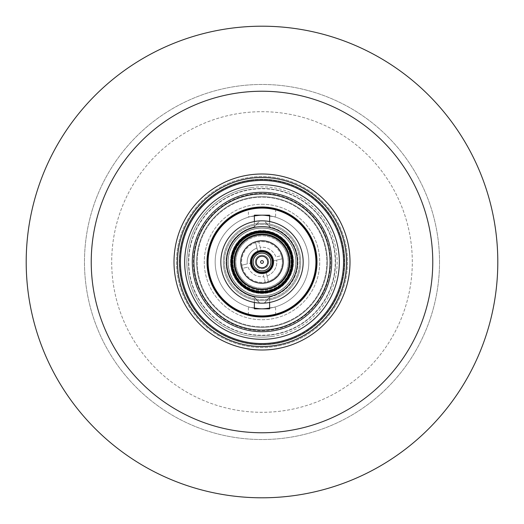 <?xml version="1.0" encoding="UTF-8"?>
<svg xmlns="http://www.w3.org/2000/svg" width="524" height="524" viewBox="0 0 524 524"><rect width="100%" height="100%" fill="white"/><g stroke="black" fill="none" stroke-linecap="round" stroke-linejoin="round"><path stroke-width="0.39" stroke-dasharray="2.62 1.97" d="M180.315 262A81.685 81.685 0 0 0 262 343.685A81.685 81.685 0 0 0 343.685 262A81.685 81.685 0 0 0 262 180.315A81.685 81.685 0 0 0 180.315 262A81.685 81.685 0 0 0 262 343.685A81.685 81.685 0 0 0 343.685 262A81.685 81.685 0 0 0 262 180.315A81.685 81.685 0 0 0 180.315 262M497.8 262A235.8 235.8 0 0 0 262 26.2A235.8 235.8 0 0 0 26.2 262A235.8 235.8 0 0 0 262 497.8A235.8 235.8 0 0 0 497.8 262M439.531 262A177.531 177.531 0 0 1 262 439.531A177.531 177.531 0 0 1 84.469 262A177.531 177.531 0 0 0 262 439.531A177.531 177.531 0 0 0 439.531 262A177.531 177.531 0 0 0 262 84.469A177.531 177.531 0 0 0 84.469 262A177.531 177.531 0 0 1 262 84.469A177.531 177.531 0 0 1 439.531 262M412.303 262A150.303 150.303 0 0 0 262 111.697A150.303 150.303 0 0 0 111.697 262A150.303 150.303 0 0 0 262 412.303A150.303 150.303 0 0 0 412.303 262A150.303 150.303 0 0 0 262 111.697A150.303 150.303 0 0 0 111.697 262A150.303 150.303 0 0 0 262 412.303A150.303 150.303 0 0 0 412.303 262M262 234.772A27.228 27.228 0 0 1 289.228 262A27.228 27.228 0 0 1 262 289.228A27.228 27.228 0 0 1 234.772 262A27.228 27.228 0 0 1 262 234.772A27.228 27.228 0 0 1 289.228 262A27.228 27.228 0 0 1 262 289.228A27.228 27.228 0 0 1 234.772 262A27.228 27.228 0 0 1 262 234.772A27.228 27.228 0 0 0 234.772 262A27.228 27.228 0 0 0 262 289.228A27.228 27.228 0 0 0 289.228 262A27.228 27.228 0 0 0 262 234.772A27.228 27.228 0 0 1 289.228 262A27.228 27.228 0 0 1 262 289.228M262 283.235A21.235 21.235 0 0 1 240.765 262A21.235 21.235 0 0 1 262 240.765A21.235 21.235 0 0 1 283.235 262A21.235 21.235 0 0 1 262 283.235A21.235 21.235 0 0 1 240.765 262A21.235 21.235 0 0 1 262 240.765A21.235 21.235 0 0 1 283.235 262A21.235 21.235 0 0 1 262 283.235A21.235 21.235 0 0 0 283.235 262A21.235 21.235 0 0 0 262 240.765A21.235 21.235 0 0 0 240.765 262A21.235 21.235 0 0 0 262 283.235M262 273.548A11.548 11.548 0 0 1 250.452 262A11.548 11.548 0 0 1 262 250.452A11.548 11.548 0 0 1 273.548 262A11.548 11.548 0 0 1 262 273.548A11.548 11.548 0 0 1 250.452 262A11.548 11.548 0 0 1 262 250.452A11.548 11.548 0 0 1 273.548 262A11.548 11.548 0 0 1 262 273.548A11.548 11.548 0 0 0 273.548 262A11.548 11.548 0 0 0 262 250.452A11.548 11.548 0 0 0 250.452 262A11.548 11.548 0 0 0 262 273.548M262 231.503A30.497 30.497 0 0 1 292.497 262A30.497 30.497 0 0 1 262 292.497A30.497 30.497 0 0 1 231.503 262A30.497 30.497 0 0 1 262 231.503A30.497 30.497 0 0 1 292.497 262A30.497 30.497 0 0 1 262 292.497A30.497 30.497 0 0 1 231.503 262A30.497 30.497 0 0 1 262 231.503A30.497 30.497 0 0 1 292.497 262A30.497 30.497 0 0 1 262 292.497A30.497 30.497 0 0 1 231.503 262A30.497 30.497 0 0 1 262 231.503A30.497 30.497 0 0 1 292.497 262A30.497 30.497 0 0 1 262 292.497A30.497 30.497 0 0 1 231.503 262A30.497 30.497 0 0 1 262 231.503A30.497 30.497 0 0 0 231.503 262A30.497 30.497 0 0 0 262 292.497A30.497 30.497 0 0 0 292.497 262A30.497 30.497 0 0 0 262 231.503A30.497 30.497 0 0 0 231.503 262A30.497 30.497 0 0 0 262 292.497A30.497 30.497 0 0 0 292.497 262A30.497 30.497 0 0 0 262 231.503A30.497 30.497 0 0 0 231.503 262A30.497 30.497 0 0 0 262 292.497A30.497 30.497 0 0 0 292.497 262A30.497 30.497 0 0 0 262 231.503A30.497 30.497 0 0 0 231.503 262A30.497 30.497 0 0 0 262 292.497A30.497 30.497 0 0 0 292.497 262A30.497 30.497 0 0 0 262 231.503M262 231.287A30.713 30.713 0 0 1 292.713 262A30.713 30.713 0 0 1 262 292.713A30.713 30.713 0 0 1 231.287 262A30.713 30.713 0 0 1 262 231.287A30.713 30.713 0 0 1 292.713 262A30.713 30.713 0 0 1 262 292.713A30.713 30.713 0 0 1 231.287 262A30.713 30.713 0 0 1 262 231.287A30.713 30.713 0 0 0 231.287 262A30.713 30.713 0 0 0 262 292.713A30.713 30.713 0 0 0 292.713 262A30.713 30.713 0 0 0 262 231.287A30.713 30.713 0 0 0 231.287 262A30.713 30.713 0 0 0 262 292.713A30.713 30.713 0 0 0 292.713 262A30.713 30.713 0 0 0 262 231.287M241.865 285.914A31.257 31.257 0 0 1 238.086 241.865A31.257 31.257 0 0 1 282.135 238.086A31.257 31.257 0 0 0 238.086 241.865A31.257 31.257 0 0 0 241.865 285.914A31.257 31.257 0 0 0 285.914 282.135A31.257 31.257 0 0 0 282.135 238.086A31.257 31.257 0 0 1 285.914 282.135A31.257 31.257 0 0 1 241.865 285.914A31.257 31.257 0 0 0 285.914 282.135A31.257 31.257 0 0 0 282.135 238.086M282.266 237.929A31.466 31.466 0 0 0 237.929 241.734A31.466 31.466 0 0 0 241.734 286.071A31.466 31.466 0 0 0 286.071 282.266A31.466 31.466 0 0 0 282.266 237.929M240.116 287.997A33.981 33.981 0 0 1 236.003 240.116A33.981 33.981 0 0 1 283.884 236.003A33.981 33.981 0 0 0 236.003 240.116A33.981 33.981 0 0 0 240.116 287.997A33.981 33.981 0 0 0 287.997 283.884A33.981 33.981 0 0 0 283.884 236.003A33.981 33.981 0 0 1 287.997 283.884A33.981 33.981 0 0 1 240.116 287.997M243.83 283.582A28.211 28.211 0 0 0 283.582 280.17A28.211 28.211 0 0 0 280.17 240.418A28.211 28.211 0 0 1 283.582 280.17A28.211 28.211 0 0 1 243.83 283.582A28.211 28.211 0 0 1 240.418 243.83A28.211 28.211 0 0 1 280.17 240.418A28.211 28.211 0 0 0 240.418 243.83A28.211 28.211 0 0 0 243.83 283.582M278.86 241.977A26.18 26.18 0 0 1 282.023 278.86A26.18 26.18 0 0 1 245.14 282.023A26.18 26.18 0 0 1 241.977 245.14A26.18 26.18 0 0 1 278.86 241.977M255.083 270.22A10.742 10.742 0 0 0 270.22 268.917A10.742 10.742 0 0 0 268.917 253.78A10.742 10.742 0 0 0 253.78 255.083A10.742 10.742 0 0 0 255.083 270.22M267.613 255.332A8.712 8.712 0 0 1 268.668 267.613A8.712 8.712 0 0 1 256.387 268.668A8.712 8.712 0 0 0 268.668 267.613A8.712 8.712 0 0 0 267.613 255.332A8.712 8.712 0 0 0 255.332 256.387A8.712 8.712 0 0 0 256.387 268.668A8.712 8.712 0 0 1 255.332 256.387A8.712 8.712 0 0 1 267.613 255.332M280.936 239.501A29.41 29.41 0 0 1 284.499 280.936A29.41 29.41 0 0 1 243.064 284.499A29.41 29.41 0 0 1 239.501 243.064A29.41 29.41 0 0 1 280.936 239.501A29.41 29.41 0 0 1 284.499 280.936A29.41 29.41 0 0 1 243.064 284.499A29.41 29.41 0 0 1 239.501 243.064A29.41 29.41 0 0 1 280.936 239.501M266.795 232.597A29.789 29.789 0 0 1 291.403 266.795A29.789 29.789 0 0 1 257.205 291.403A29.789 29.789 0 0 1 232.597 257.205A29.789 29.789 0 0 1 266.795 232.597A29.789 29.789 0 0 1 291.403 266.795A29.789 29.789 0 0 1 257.205 291.403A29.789 29.789 0 0 1 232.597 257.205A29.789 29.789 0 0 1 266.795 232.597M267.45 228.569A33.87 33.87 0 0 1 295.431 267.45A33.87 33.87 0 0 1 256.55 295.431A33.87 33.87 0 0 1 228.569 256.55A33.87 33.87 0 0 1 267.45 228.569A33.87 33.87 0 0 1 295.431 267.45A33.87 33.87 0 0 1 256.55 295.431A33.87 33.87 0 0 1 228.569 256.55A33.87 33.87 0 0 1 267.45 228.569M268.223 223.84A38.665 38.665 0 0 1 300.16 268.223A38.665 38.665 0 0 1 255.778 300.16A38.665 38.665 0 0 1 223.84 255.778A38.665 38.665 0 0 1 268.223 223.84A38.665 38.665 0 0 1 300.16 268.223A38.665 38.665 0 0 1 255.778 300.16A38.665 38.665 0 0 1 223.84 255.778A38.665 38.665 0 0 1 268.223 223.84M255.954 299.086A37.577 37.577 0 0 1 224.914 255.954A37.577 37.577 0 0 1 268.046 224.914A37.577 37.577 0 0 1 299.086 268.046A37.577 37.577 0 0 1 255.954 299.086M257.022 292.53A30.929 30.929 0 0 1 231.47 257.022A30.929 30.929 0 0 1 266.978 231.47A30.929 30.929 0 0 1 292.53 266.978A30.929 30.929 0 0 1 257.022 292.53A30.929 30.929 0 0 1 231.47 257.022A30.929 30.929 0 0 1 266.978 231.47A30.929 30.929 0 0 1 292.53 266.978A30.929 30.929 0 0 1 257.022 292.53M257.566 289.196A27.556 27.556 0 0 1 234.804 257.566A27.556 27.556 0 0 1 266.434 234.804A27.556 27.556 0 0 1 289.196 266.434A27.556 27.556 0 0 1 257.566 289.196A27.556 27.556 0 0 1 234.804 257.566A27.556 27.556 0 0 1 266.434 234.804A27.556 27.556 0 0 1 289.196 266.434A27.556 27.556 0 0 1 257.566 289.196M254.376 302.459L254.376 297.121L259.491 303.095L262 303.167A41.167 41.167 0 0 1 220.833 262A41.167 41.167 0 0 1 262 220.833A41.167 41.167 0 0 1 303.167 262A41.167 41.167 0 0 1 262 303.167A41.167 41.167 0 0 1 220.833 262A41.167 41.167 0 0 1 262 220.833A41.167 41.167 0 0 1 303.167 262A41.167 41.167 0 0 1 262 303.167L259.721 303.108L254.376 297.121L254.376 308.833L269.624 308.833L254.376 308.833L269.624 308.833L269.624 297.121L264.509 303.095L262 303.167L264.279 303.108A41.167 41.167 0 0 0 303.167 262A41.167 41.167 0 0 0 264.279 220.892L262 220.833L264.509 220.905L269.624 226.879L264.279 220.892A41.167 41.167 0 0 1 303.167 262A41.167 41.167 0 0 1 264.279 303.108L269.624 297.121A35.94 35.94 0 0 0 269.624 226.879L269.624 215.168L254.376 215.168L269.624 215.168L254.376 215.168L254.376 226.879A35.94 35.94 0 0 0 254.376 297.121L259.721 303.108L262 303.167L259.491 303.095L254.376 297.121A35.94 35.94 0 0 1 254.376 226.879L259.491 220.905L262 220.833L259.721 220.892A41.167 41.167 0 0 0 220.833 262A41.167 41.167 0 0 0 259.721 303.108A41.167 41.167 0 0 1 220.833 262A41.167 41.167 0 0 1 259.721 220.892L254.376 226.879L259.721 220.892L260.854 220.846M262 308.833A46.833 46.833 0 0 1 215.168 262A46.833 46.833 0 0 1 262 215.168A46.833 46.833 0 0 1 308.833 262A46.833 46.833 0 0 1 262 308.833A46.833 46.833 0 0 1 215.168 262A46.833 46.833 0 0 1 262 215.168A46.833 46.833 0 0 1 308.833 262A46.833 46.833 0 0 1 262 308.833C244.439 306.645 244.439 306.645 262 308.833C244.439 306.645 244.439 306.645 262 308.833C279.567 306.645 279.567 306.645 262 308.833C279.567 306.645 279.567 306.645 262 308.833A46.833 46.833 0 0 0 308.833 262A46.833 46.833 0 0 0 262 215.168C244.433 217.355 244.433 217.355 262 215.168C244.433 217.355 244.433 217.355 262 215.168C279.561 217.355 279.561 217.355 262 215.168C279.561 217.355 279.561 217.355 262 215.168A46.833 46.833 0 0 0 215.168 262A46.833 46.833 0 0 0 262 308.833A46.833 46.833 0 0 0 308.833 262A46.833 46.833 0 0 0 262 215.168A46.833 46.833 0 0 0 215.168 262A46.833 46.833 0 0 0 262 308.833M262 208.087A53.913 53.913 0 0 0 208.087 262A53.913 53.913 0 0 0 262 315.913A53.913 53.913 0 0 1 208.087 262A53.913 53.913 0 0 1 262 208.087A53.913 53.913 0 0 1 315.913 262A53.913 53.913 0 0 1 262 315.913A53.913 53.913 0 0 0 315.913 262A53.913 53.913 0 0 0 262 208.087A53.913 53.913 0 0 1 315.913 262A53.913 53.913 0 0 1 262 315.913A53.913 53.913 0 0 1 208.087 262A53.913 53.913 0 0 1 262 208.087M262 231.831A30.169 30.169 0 0 1 292.169 262A30.169 30.169 0 0 1 262 292.169A30.169 30.169 0 0 1 231.831 262A30.169 30.169 0 0 1 262 231.831A30.169 30.169 0 0 1 292.169 262A30.169 30.169 0 0 1 262 292.169A30.169 30.169 0 0 1 231.831 262A30.169 30.169 0 0 1 262 231.831A30.169 30.169 0 0 0 231.831 262A30.169 30.169 0 0 0 262 292.169A30.169 30.169 0 0 0 292.169 262A30.169 30.169 0 0 0 262 231.831M262 226.604A35.396 35.396 0 0 1 297.396 262A35.396 35.396 0 0 1 262 297.396A35.396 35.396 0 0 1 226.604 262A35.396 35.396 0 0 1 262 226.604A35.396 35.396 0 0 1 297.396 262A35.396 35.396 0 0 1 262 297.396A35.396 35.396 0 0 1 226.604 262A35.396 35.396 0 0 1 262 226.604A35.396 35.396 0 0 0 226.604 262A35.396 35.396 0 0 0 262 297.396A35.396 35.396 0 0 0 297.396 262A35.396 35.396 0 0 0 262 226.604M261.103 220.84L259.491 220.905A41.167 41.167 0 0 0 220.833 262A41.167 41.167 0 0 0 259.491 303.095A41.167 41.167 0 0 1 220.833 262A41.167 41.167 0 0 1 259.491 220.905L254.376 226.879L254.376 221.541M269.624 221.541L269.624 226.879L264.509 220.905A41.167 41.167 0 0 1 303.167 262A41.167 41.167 0 0 1 264.509 303.095L269.624 297.121L264.279 303.108L262 303.167A41.167 41.167 0 0 0 303.167 262A41.167 41.167 0 0 0 262 220.833L264.279 220.892L269.624 226.879A35.94 35.94 0 0 1 269.624 297.121L269.624 302.459M263.14 272.172A10.238 10.238 0 0 1 251.828 263.14A10.238 10.238 0 0 1 260.86 251.828A10.238 10.238 0 0 1 272.172 260.86A10.238 10.238 0 0 1 263.14 272.172A10.238 10.238 0 0 1 251.828 263.14A10.238 10.238 0 0 1 260.86 251.828A10.238 10.238 0 0 1 272.172 260.86A10.238 10.238 0 0 1 263.14 272.172A10.238 10.238 0 0 0 272.172 260.86A10.238 10.238 0 0 0 260.86 251.828M262.157 263.389A1.395 1.395 0 0 1 260.611 262.157A1.395 1.395 0 0 1 261.843 260.611A1.395 1.395 0 0 1 263.389 261.843A1.395 1.395 0 0 1 262.157 263.389M261.358 256.262A5.771 5.771 0 0 0 256.262 262.642A5.771 5.771 0 0 0 262.642 267.738A5.771 5.771 0 0 1 256.262 262.642A5.771 5.771 0 0 1 261.358 256.262A5.771 5.771 0 0 1 267.738 261.358A5.771 5.771 0 0 1 262.642 267.738A5.771 5.771 0 0 0 267.738 261.358A5.771 5.771 0 0 0 261.358 256.262M262.655 267.843A5.882 5.882 0 0 1 256.157 262.655A5.882 5.882 0 0 1 261.345 256.157A5.882 5.882 0 0 1 267.843 261.345A5.882 5.882 0 0 1 262.655 267.843M261.004 253.125A8.934 8.934 0 0 0 253.125 262.996A8.934 8.934 0 0 0 262.996 270.875A8.934 8.934 0 0 1 253.125 262.996A8.934 8.934 0 0 1 261.004 253.125A8.934 8.934 0 0 1 270.875 261.004A8.934 8.934 0 0 1 262.996 270.875A8.934 8.934 0 0 0 270.875 261.004A8.934 8.934 0 0 0 261.004 253.125M262 343.685A81.685 81.685 0 0 1 180.315 262A81.685 81.685 0 0 1 262 180.315A81.685 81.685 0 0 1 343.685 262A81.685 81.685 0 0 1 262 343.685A81.685 81.685 0 0 1 180.315 262A81.685 81.685 0 0 1 262 180.315A81.685 81.685 0 0 1 343.685 262A81.685 81.685 0 0 1 262 343.685A81.685 81.685 0 0 1 180.315 262A81.685 81.685 0 0 1 262 180.315A81.685 81.685 0 0 1 343.685 262A81.685 81.685 0 0 1 262 343.685A81.685 81.685 0 0 1 180.315 262A81.685 81.685 0 0 1 262 180.315A81.685 81.685 0 0 1 343.685 262A81.685 81.685 0 0 1 262 343.685M262 344.772A82.772 82.772 0 0 1 179.228 262A82.772 82.772 0 0 1 262 179.228A82.772 82.772 0 0 1 344.772 262A82.772 82.772 0 0 1 262 344.772A82.772 82.772 0 0 1 179.228 262A82.772 82.772 0 0 1 262 179.228A82.772 82.772 0 0 1 344.772 262A82.772 82.772 0 0 1 262 344.772M262 204.275A57.725 57.725 0 0 1 319.725 262A57.725 57.725 0 0 1 262 319.725A57.725 57.725 0 0 1 204.275 262A57.725 57.725 0 0 1 262 204.275A57.725 57.725 0 0 1 319.725 262A57.725 57.725 0 0 1 262 319.725A57.725 57.725 0 0 1 204.275 262A57.725 57.725 0 0 1 262 204.275M273.803 345.689A84.515 84.515 0 0 1 178.311 273.803A84.515 84.515 0 0 1 250.197 178.311A84.515 84.515 0 0 1 345.689 250.197A84.515 84.515 0 0 1 273.803 345.689M272.801 338.57A77.329 77.329 0 0 1 185.431 272.801A77.329 77.329 0 0 1 251.199 185.431A77.329 77.329 0 0 1 338.57 251.199A77.329 77.329 0 0 1 272.801 338.57M254.317 207.537A55 55 0 0 1 316.463 254.317A55 55 0 0 1 269.683 316.463A55 55 0 0 1 207.537 269.683A55 55 0 0 1 254.317 207.537M316.463 254.317A55 55 0 0 1 262 317A55 55 0 0 1 207 262A55 55 0 0 1 262 207A55 55 0 0 1 317 262M251.5 187.585A75.148 75.148 0 0 1 336.415 251.5A75.148 75.148 0 0 1 272.5 336.415A75.148 75.148 0 0 1 187.585 272.5A75.148 75.148 0 0 1 251.5 187.585A75.148 75.148 0 0 1 336.415 251.5A75.148 75.148 0 0 1 272.5 336.415A75.148 75.148 0 0 1 187.585 272.5A75.148 75.148 0 0 1 251.5 187.585A75.148 75.148 0 0 0 187.585 272.5A75.148 75.148 0 0 0 272.5 336.415M250.498 180.466A82.34 82.34 0 0 1 343.534 250.498A82.34 82.34 0 0 1 273.502 343.534A82.34 82.34 0 0 1 180.466 273.502A82.34 82.34 0 0 1 250.498 180.466A82.34 82.34 0 0 1 343.534 250.498A82.34 82.34 0 0 1 273.502 343.534A82.34 82.34 0 0 1 180.466 273.502A82.34 82.34 0 0 1 250.498 180.466M207.537 269.683A55 55 0 0 1 207 262M228.294 180.714A87.999 87.999 0 0 1 348.309 244.813A87.999 87.999 0 0 1 262 349.999A87.999 87.999 0 0 1 228.294 180.714M229.25 183.02A85.497 85.497 0 0 0 183.02 294.75A85.497 85.497 0 0 0 294.75 340.98A85.497 85.497 0 0 0 340.98 229.25A85.497 85.497 0 0 0 229.25 183.02A85.497 85.497 0 0 0 183.02 294.75A85.497 85.497 0 0 0 294.75 340.98A85.497 85.497 0 0 0 340.98 229.25A85.497 85.497 0 0 0 229.25 183.02M235.924 199.12A68.074 68.074 0 0 0 199.12 288.076A68.074 68.074 0 0 0 288.076 324.88A68.074 68.074 0 0 0 324.88 235.924A68.074 68.074 0 0 0 235.924 199.12A68.074 68.074 0 0 0 199.12 288.076A68.074 68.074 0 0 0 288.076 324.88A68.074 68.074 0 0 0 324.88 235.924A68.074 68.074 0 0 0 235.924 199.12M286.825 321.86A64.806 64.806 0 0 0 321.86 237.176A64.806 64.806 0 0 0 237.176 202.14A64.806 64.806 0 0 0 202.14 286.825A64.806 64.806 0 0 0 286.825 321.86A64.806 64.806 0 0 0 321.86 237.176A64.806 64.806 0 0 0 237.176 202.14A64.806 64.806 0 0 0 202.14 286.825A64.806 64.806 0 0 0 286.825 321.86M293.499 337.96A82.229 82.229 0 0 0 337.96 230.501A82.229 82.229 0 0 0 230.501 186.04A82.229 82.229 0 0 0 186.04 293.499A82.229 82.229 0 0 0 293.499 337.96A82.229 82.229 0 0 0 337.96 230.501A82.229 82.229 0 0 0 230.501 186.04A82.229 82.229 0 0 0 186.04 293.499A82.229 82.229 0 0 0 293.499 337.96M310.896 207.478A73.236 73.236 0 0 0 207.478 213.104A73.236 73.236 0 0 0 213.104 316.522A73.236 73.236 0 0 0 316.522 310.896A73.236 73.236 0 0 0 310.896 207.478M307.811 210.917A68.618 68.618 0 0 0 210.917 216.189A68.618 68.618 0 0 0 216.189 313.083A68.618 68.618 0 0 0 313.083 307.811A68.618 68.618 0 0 0 307.811 210.917A68.618 68.618 0 0 0 210.917 216.189A68.618 68.618 0 0 0 216.189 313.083A68.618 68.618 0 0 0 313.083 307.811A68.618 68.618 0 0 0 307.811 210.917M305.63 213.347A65.349 65.349 0 0 0 213.347 218.37A65.349 65.349 0 0 0 218.37 310.653A65.349 65.349 0 0 0 310.653 305.63A65.349 65.349 0 0 0 305.63 213.347A65.349 65.349 0 0 0 213.347 218.37A65.349 65.349 0 0 0 218.37 310.653A65.349 65.349 0 0 0 310.653 305.63A65.349 65.349 0 0 0 305.63 213.347M311.086 207.268A73.517 73.517 0 0 0 207.268 212.914A73.517 73.517 0 0 0 212.914 316.732A73.517 73.517 0 0 0 316.732 311.086A73.517 73.517 0 0 0 311.086 207.268A73.517 73.517 0 0 0 207.268 212.914A73.517 73.517 0 0 0 212.914 316.732A73.517 73.517 0 0 0 316.732 311.086A73.517 73.517 0 0 0 311.086 207.268M207.681 322.568A81.358 81.358 0 0 0 322.568 316.319A81.358 81.358 0 0 0 316.319 201.432A81.358 81.358 0 0 0 201.432 207.681A81.358 81.358 0 0 0 207.681 322.568A81.358 81.358 0 0 0 322.568 316.319A81.358 81.358 0 0 0 316.319 201.432A81.358 81.358 0 0 0 201.432 207.681A81.358 81.358 0 0 0 207.681 322.568M259.334 207.609L248.383 209.273L248.383 217.191M262 316.457C279.567 314.583 279.567 314.583 262 316.457C244.433 314.583 244.433 314.583 262 316.457C244.433 314.583 244.433 314.583 262 316.457L267.227 316.208M262 207.543C279.567 209.417 279.567 209.417 262 207.543C279.567 209.417 279.567 209.417 262 207.543M316.457 262A54.457 54.457 0 0 0 262 207.543A54.457 54.457 0 0 0 207.543 262A54.457 54.457 0 0 0 262 316.457A54.457 54.457 0 0 0 316.457 262M215.168 262A46.833 46.833 0 0 0 262 308.833A46.833 46.833 0 0 0 308.833 262A46.833 46.833 0 0 0 262 215.168A46.833 46.833 0 0 0 215.168 262A46.833 46.833 0 0 0 262 308.833A46.833 46.833 0 0 0 308.833 262A46.833 46.833 0 0 0 262 215.168A46.833 46.833 0 0 0 215.168 262M193.926 262A68.074 68.074 0 0 1 262 193.926A68.074 68.074 0 0 1 330.074 262A68.074 68.074 0 0 1 262 330.074A68.074 68.074 0 0 1 193.926 262M282.135 285.914A31.257 31.257 0 0 0 285.914 241.865A31.257 31.257 0 0 0 241.865 238.086A31.257 31.257 0 0 1 285.914 241.865A31.257 31.257 0 0 1 282.135 285.914A31.257 31.257 0 0 1 238.086 282.135A31.257 31.257 0 0 1 241.865 238.086A31.257 31.257 0 0 0 238.086 282.135A31.257 31.257 0 0 0 282.135 285.914M241.734 237.929A31.466 31.466 0 0 1 286.071 241.734A31.466 31.466 0 0 1 282.266 286.071A31.466 31.466 0 0 1 237.929 282.266A31.466 31.466 0 0 1 241.734 237.929M283.884 287.997A33.981 33.981 0 0 0 287.997 240.116A33.981 33.981 0 0 0 240.116 236.003A33.981 33.981 0 0 1 287.997 240.116A33.981 33.981 0 0 1 283.884 287.997A33.981 33.981 0 0 1 236.003 283.884A33.981 33.981 0 0 1 240.116 236.003A33.981 33.981 0 0 0 236.003 283.884A33.981 33.981 0 0 0 283.884 287.997M280.17 283.582A28.211 28.211 0 0 1 240.418 280.17A28.211 28.211 0 0 1 243.83 240.418A28.211 28.211 0 0 0 240.418 280.17A28.211 28.211 0 0 0 280.17 283.582A28.211 28.211 0 0 0 283.582 243.83A28.211 28.211 0 0 0 243.83 240.418A28.211 28.211 0 0 1 283.582 243.83A28.211 28.211 0 0 1 280.17 283.582M245.14 241.977A26.18 26.18 0 0 0 241.977 278.86A26.18 26.18 0 0 0 278.86 282.023A26.18 26.18 0 0 0 282.023 245.14A26.18 26.18 0 0 0 245.14 241.977M256.387 255.332A8.712 8.712 0 0 0 255.332 267.613A8.712 8.712 0 0 0 267.613 268.668A8.712 8.712 0 0 1 255.332 267.613A8.712 8.712 0 0 1 256.387 255.332A8.712 8.712 0 0 1 268.668 256.387A8.712 8.712 0 0 1 267.613 268.668A8.712 8.712 0 0 0 268.668 256.387A8.712 8.712 0 0 0 256.387 255.332M243.064 239.501A29.41 29.41 0 0 0 239.501 280.936A29.41 29.41 0 0 0 280.936 284.499A29.41 29.41 0 0 0 284.499 243.064A29.41 29.41 0 0 0 243.064 239.501A29.41 29.41 0 0 0 239.501 280.936A29.41 29.41 0 0 0 280.936 284.499A29.41 29.41 0 0 0 284.499 243.064A29.41 29.41 0 0 0 243.064 239.501M257.205 232.597A29.789 29.789 0 0 0 232.597 266.795A29.789 29.789 0 0 0 266.795 291.403A29.789 29.789 0 0 0 291.403 257.205A29.789 29.789 0 0 0 257.205 232.597M256.55 228.569A33.87 33.87 0 0 0 228.569 267.45A33.87 33.87 0 0 0 267.45 295.431A33.87 33.87 0 0 0 295.431 256.55A33.87 33.87 0 0 0 256.55 228.569A33.87 33.87 0 0 0 228.569 267.45A33.87 33.87 0 0 0 267.45 295.431A33.87 33.87 0 0 0 295.431 256.55A33.87 33.87 0 0 0 256.55 228.569M255.778 223.84A38.665 38.665 0 0 0 223.84 268.223A38.665 38.665 0 0 0 268.223 300.16A38.665 38.665 0 0 0 300.16 255.778A38.665 38.665 0 0 0 255.778 223.84A38.665 38.665 0 0 0 223.84 268.223A38.665 38.665 0 0 0 268.223 300.16A38.665 38.665 0 0 0 300.16 255.778A38.665 38.665 0 0 0 255.778 223.84M268.046 299.086A37.577 37.577 0 0 0 299.086 255.954A37.577 37.577 0 0 0 255.954 224.914A37.577 37.577 0 0 0 224.914 268.046A37.577 37.577 0 0 0 268.046 299.086M266.978 292.53A30.929 30.929 0 0 0 292.53 257.022A30.929 30.929 0 0 0 257.022 231.47A30.929 30.929 0 0 0 231.47 266.978A30.929 30.929 0 0 0 266.978 292.53A30.929 30.929 0 0 0 292.53 257.022A30.929 30.929 0 0 0 257.022 231.47A30.929 30.929 0 0 0 231.47 266.978A30.929 30.929 0 0 0 266.978 292.53M266.434 289.196A27.556 27.556 0 0 0 289.196 257.566A27.556 27.556 0 0 0 257.566 234.804A27.556 27.556 0 0 0 234.804 266.434A27.556 27.556 0 0 0 266.434 289.196M262.93 303.16L264.509 303.095A41.167 41.167 0 0 0 303.167 262A41.167 41.167 0 0 0 264.509 220.905M263.389 220.853L262 220.833A41.167 41.167 0 0 0 220.833 262A41.167 41.167 0 0 0 262 303.167M260.86 272.172A10.238 10.238 0 0 0 272.172 263.14A10.238 10.238 0 0 0 263.14 251.828A10.238 10.238 0 0 0 251.828 260.86A10.238 10.238 0 0 0 260.86 272.172M261.358 267.738A5.771 5.771 0 0 0 267.738 262.642A5.771 5.771 0 0 0 262.642 256.262A5.771 5.771 0 0 0 256.262 261.358A5.771 5.771 0 0 0 261.358 267.738M261.004 270.875A8.934 8.934 0 0 0 270.875 262.996A8.934 8.934 0 0 0 262.996 253.125A8.934 8.934 0 0 0 253.125 261.004A8.934 8.934 0 0 0 261.004 270.875M272.159 259.537A10.454 10.454 0 0 1 264.463 272.159A10.454 10.454 0 0 1 251.841 264.463A10.454 10.454 0 0 0 264.463 272.159A10.454 10.454 0 0 0 272.159 259.537A10.454 10.454 0 0 1 266.022 271.655A10.454 10.454 0 0 0 272.159 259.537A10.454 10.454 0 0 0 259.537 251.841A10.454 10.454 0 0 0 252.345 266.022A10.454 10.454 0 0 0 262.845 272.421A10.454 10.454 0 0 1 257.978 252.345L256.943 248.075A14.81 14.81 0 0 0 247.308 263.88L241.885 265.196A20.364 20.364 0 0 0 242.206 266.795A20.364 20.364 0 0 1 241.885 265.196L247.308 263.88A14.81 14.81 0 0 1 256.943 248.075L255.633 242.651A20.364 20.364 0 0 1 258.804 241.885A20.364 20.364 0 0 0 241.885 265.196L251.579 262.845A10.454 10.454 0 0 0 251.841 264.463A10.454 10.454 0 0 1 259.537 251.841A10.454 10.454 0 0 1 272.159 259.537A10.454 10.454 0 0 0 261.155 251.579A10.454 10.454 0 0 1 272.159 259.537M255.385 263.605A6.805 6.805 0 0 0 263.605 268.616A6.805 6.805 0 0 0 268.616 260.395A6.805 6.805 0 0 1 263.605 268.616A6.805 6.805 0 0 1 255.385 263.605A6.805 6.805 0 0 1 260.395 255.385A6.805 6.805 0 0 1 268.616 260.395A6.805 6.805 0 0 0 260.395 255.385A6.805 6.805 0 0 0 255.385 263.605M262.845 272.421A10.454 10.454 0 0 0 266.022 271.655A10.454 10.454 0 0 1 262.845 272.421L265.196 282.115A20.364 20.364 0 0 0 282.115 258.804L272.421 261.155L282.115 258.804A20.364 20.364 0 0 0 281.349 255.633A20.364 20.364 0 0 1 282.115 258.804L272.421 261.155L282.115 258.804A20.364 20.364 0 0 1 268.367 281.349L267.057 275.925L268.367 281.349A20.364 20.364 0 0 1 265.196 282.115L262.845 272.421M281.349 255.633A20.364 20.364 0 0 0 258.804 241.885L261.155 251.579A10.454 10.454 0 0 0 251.579 262.845L241.885 265.196A20.364 20.364 0 0 1 255.633 242.651L257.978 252.345A10.454 10.454 0 0 1 261.155 251.579L260.12 247.308A14.81 14.81 0 0 1 275.925 256.943L281.349 255.633A20.364 20.364 0 0 0 258.804 241.885L260.12 247.308A14.81 14.81 0 0 1 275.925 256.943L281.349 255.633M242.651 268.367A20.364 20.364 0 0 0 265.196 282.115A20.364 20.364 0 0 1 242.651 268.367L248.075 267.057L242.651 268.367A20.364 20.364 0 0 1 242.206 266.795A20.364 20.364 0 0 0 242.651 268.367L248.075 267.057A14.81 14.81 0 0 0 263.88 276.692A14.81 14.81 0 0 1 248.075 267.057L242.651 268.367M267.057 275.925A14.81 14.81 0 0 0 276.692 260.12A14.81 14.81 0 0 1 267.057 275.925L266.022 271.655L267.057 275.925M255.633 242.651L257.978 252.345L255.633 242.651M268.367 281.349L266.022 271.655L268.367 281.349M262 292.281A30.281 30.281 0 0 1 231.719 262A30.281 30.281 0 0 1 262 231.719A30.281 30.281 0 0 1 292.281 262A30.281 30.281 0 0 1 262 292.281A30.281 30.281 0 0 0 292.281 262A30.281 30.281 0 0 0 262 231.719A30.281 30.281 0 0 0 231.719 262A30.281 30.281 0 0 0 262 292.281M280.726 239.756A29.082 29.082 0 0 0 239.756 243.274A29.082 29.082 0 0 0 243.274 284.244A29.082 29.082 0 0 0 284.244 280.726A29.082 29.082 0 0 0 280.726 239.756M252.26 192.976A69.705 69.705 0 0 1 331.024 252.26A69.705 69.705 0 0 1 271.74 331.024A69.705 69.705 0 0 1 192.976 271.74A69.705 69.705 0 0 1 252.26 192.976M243.274 239.756A29.082 29.082 0 0 1 284.244 243.274A29.082 29.082 0 0 1 280.726 284.244A29.082 29.082 0 0 1 239.756 280.726A29.082 29.082 0 0 1 243.274 239.756M248.383 314.728L248.383 306.809M275.617 314.728L275.617 306.809M275.617 209.273L275.617 217.191"/><path stroke-width="0.79" d="M262 91.235A170.765 170.765 0 0 1 432.765 262A170.765 170.765 0 0 1 262 432.765A170.765 170.765 0 0 1 91.235 262A170.765 170.765 0 0 1 262 91.235M262 497.8A235.8 235.8 0 0 0 497.8 262A235.8 235.8 0 0 0 262 26.2A235.8 235.8 0 0 0 26.2 262A235.8 235.8 0 0 0 262 497.8M273.803 345.689A84.515 84.515 0 0 1 178.311 273.803A84.515 84.515 0 0 1 250.197 178.311A84.515 84.515 0 0 1 345.689 250.197A84.515 84.515 0 0 1 273.803 345.689M272.801 338.57A77.329 77.329 0 0 1 185.431 272.801A77.329 77.329 0 0 1 251.199 185.431A77.329 77.329 0 0 1 338.57 251.199A77.329 77.329 0 0 1 272.801 338.57A77.329 77.329 0 0 1 185.431 272.801A77.329 77.329 0 0 1 251.199 185.431M207 262A55 55 0 0 1 262 207A55 55 0 0 1 317 262A55 55 0 0 1 262 317A55 55 0 0 1 207 262A55 55 0 0 1 254.317 207.537A55 55 0 0 1 316.463 254.317M317 262A55 55 0 0 1 269.683 316.463A55 55 0 0 1 207.537 269.683M228.294 180.714A87.999 87.999 0 0 1 348.309 244.813A87.999 87.999 0 0 1 262 349.999A87.999 87.999 0 0 1 228.294 180.714M262 207.543C244.433 209.417 244.433 209.417 262 207.543L259.334 207.609M316.457 262A54.457 54.457 0 0 0 262 207.543A54.457 54.457 0 0 0 207.543 262A54.457 54.457 0 0 0 262 316.457A54.457 54.457 0 0 0 316.457 262M267.227 316.208L275.617 314.728M193.926 262A68.074 68.074 0 0 1 262 193.926A68.074 68.074 0 0 1 330.074 262A68.074 68.074 0 0 1 262 330.074A68.074 68.074 0 0 1 193.926 262M262 234.772A27.228 27.228 0 0 0 234.772 262A27.228 27.228 0 0 0 262 289.228A27.228 27.228 0 0 0 289.228 262A27.228 27.228 0 0 0 262 234.772M262 283.235A21.235 21.235 0 0 0 283.235 262A21.235 21.235 0 0 0 262 240.765A21.235 21.235 0 0 0 240.765 262A21.235 21.235 0 0 0 262 283.235M262 273.548A11.548 11.548 0 0 0 273.548 262A11.548 11.548 0 0 0 262 250.452A11.548 11.548 0 0 0 250.452 262A11.548 11.548 0 0 0 262 273.548M268.917 270.22A10.742 10.742 0 0 1 253.78 268.917A10.742 10.742 0 0 1 255.083 253.78A10.742 10.742 0 0 1 270.22 255.083A10.742 10.742 0 0 1 268.917 270.22M257.205 232.597A29.789 29.789 0 0 0 232.597 266.795A29.789 29.789 0 0 0 266.795 291.403A29.789 29.789 0 0 0 291.403 257.205A29.789 29.789 0 0 0 257.205 232.597M266.434 289.196A27.556 27.556 0 0 0 289.196 257.566A27.556 27.556 0 0 0 257.566 234.804A27.556 27.556 0 0 0 234.804 266.434A27.556 27.556 0 0 0 266.434 289.196M269.624 302.459L269.624 308.833L254.376 308.833L254.376 302.459M262 303.167A41.167 41.167 0 0 0 303.167 262A41.167 41.167 0 0 0 262 220.833A41.167 41.167 0 0 0 220.833 262A41.167 41.167 0 0 0 262 303.167L262.93 303.16M269.624 221.541L269.624 215.168L254.376 215.168L254.376 221.541M264.509 220.905L263.389 220.853M262 315.913A53.913 53.913 0 0 0 315.913 262A53.913 53.913 0 0 0 262 208.087A53.913 53.913 0 0 0 208.087 262A53.913 53.913 0 0 0 262 315.913M262 231.831A30.169 30.169 0 0 0 231.831 262A30.169 30.169 0 0 0 262 292.169A30.169 30.169 0 0 0 292.169 262A30.169 30.169 0 0 0 262 231.831M262 226.604A35.396 35.396 0 0 0 226.604 262A35.396 35.396 0 0 0 262 297.396A35.396 35.396 0 0 0 297.396 262A35.396 35.396 0 0 0 262 226.604M260.323 303.134L259.721 303.108M261.843 263.389A1.395 1.395 0 0 0 263.389 262.157A1.395 1.395 0 0 0 262.157 260.611A1.395 1.395 0 0 0 260.611 261.843A1.395 1.395 0 0 0 261.843 263.389M262.642 256.262A5.771 5.771 0 0 1 267.738 262.642A5.771 5.771 0 0 1 261.358 267.738A5.771 5.771 0 0 1 256.262 261.358A5.771 5.771 0 0 1 262.642 256.262M261.345 267.843A5.882 5.882 0 0 0 267.843 262.655A5.882 5.882 0 0 0 262.655 256.157A5.882 5.882 0 0 0 256.157 261.345A5.882 5.882 0 0 0 261.345 267.843M262.996 253.125A8.934 8.934 0 0 1 270.875 262.996A8.934 8.934 0 0 1 261.004 270.875A8.934 8.934 0 0 1 253.125 261.004A8.934 8.934 0 0 1 262.996 253.125M260.86 272.172A10.238 10.238 0 0 0 272.172 263.14A10.238 10.238 0 0 0 263.14 251.828A10.238 10.238 0 0 0 251.828 260.86A10.238 10.238 0 0 0 260.86 272.172M271.74 331.024A69.705 69.705 0 0 1 192.976 271.74A69.705 69.705 0 0 1 252.26 192.976A69.705 69.705 0 0 1 331.024 252.26A69.705 69.705 0 0 1 271.74 331.024"/></g></svg>
